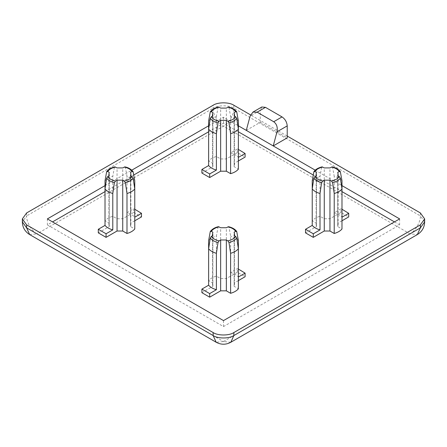 <?xml version="1.0" encoding="UTF-8"?>
<svg xmlns="http://www.w3.org/2000/svg" width="447" height="447" viewBox="0 0 447 447"><rect width="100%" height="100%" fill="white"/><g stroke="black" fill="none" stroke-linecap="round" stroke-linejoin="round"><path stroke-width="0.34" stroke-dasharray="2.23 1.68" d="M230.825 342.262L223.5 341.536L216.175 342.262M29.675 234.591L37 233.865C31.877 231.44 26.177 221.567 26.641 215.918L22.35 221.896M424.65 221.896L420.359 215.918C420.823 221.567 415.123 231.44 410 233.865L417.325 234.591M26.641 212.928L26.641 215.918L213.141 108.247C212.677 113.896 218.376 123.763 223.5 126.188C228.624 123.763 234.323 113.896 233.859 108.247C229.199 105.017 217.801 105.017 213.141 108.247L213.141 105.252M287.22 136.061L250.543 114.885M261.797 106.984L260.283 110.336L250.063 116.237M238.374 248.817L238.374 277.017C236.67 275.011 234.077 273.514 230.602 272.53L230.602 236.128L228.993 227.193L228.562 226.696M238.374 269.06L237.323 268.653L230.602 272.53M201.904 292.69L212.884 286.348L212.509 284.711L212.884 283.068L208.626 280.604C210.33 278.598 212.923 277.106 216.398 276.123L220.656 278.582L226.344 278.582L237.323 272.24L245.096 276.727M237.323 272.24L237.323 268.653M218.438 226.696L218.007 227.193L216.398 236.128C212.923 237.117 210.33 238.609 208.626 240.615M208.626 280.604L208.626 248.817M212.884 283.068L212.884 232.222M226.344 278.582L226.344 227.735M238.374 240.615C236.67 238.609 234.077 237.117 230.602 236.128M238.374 280.604L234.116 283.068L234.491 284.711L234.116 286.348L238.374 288.812M234.116 286.348L234.116 235.502M220.656 278.582L220.656 227.735M216.398 276.123L216.398 236.128M212.884 286.348L212.884 235.502M234.116 283.068L234.116 232.222M98.295 232.87L109.275 226.534L108.9 224.891L109.275 223.249L105.017 220.79C106.721 218.784 109.308 217.287 112.784 216.303L117.047 218.762L122.735 218.762L133.714 212.42L133.714 208.833L126.993 212.711C130.468 213.7 133.061 215.191 134.765 217.197L134.765 189.003M133.714 208.833L134.765 209.241M133.714 212.42L141.487 216.907M109.275 226.534L109.275 175.688M124.953 166.882L125.383 167.374L126.993 176.314C130.468 177.297 133.061 178.789 134.765 180.8M134.765 220.79L130.507 223.249L130.507 172.402M112.784 216.303L112.784 176.314L114.398 167.374L114.829 166.882M117.047 218.762L117.047 167.916M105.017 180.8C106.721 178.789 109.308 177.297 112.784 176.314M130.507 223.249L130.882 224.891L130.507 226.534L134.765 228.993M130.507 226.534L130.507 175.688M105.017 220.79L105.017 189.003M109.275 223.249L109.275 172.402M126.993 212.711L126.993 176.314M122.735 218.762L122.735 167.916M305.513 232.87L316.493 226.534L316.118 224.891L316.493 223.249L312.235 220.79C313.939 218.784 316.532 217.287 320.007 216.303L324.265 218.762L329.953 218.762L340.932 212.42L348.705 216.907M340.932 212.42L340.932 208.833L341.983 209.241M340.932 208.833L334.216 212.711C337.692 213.7 340.279 215.191 341.983 217.197L341.983 189.003M332.171 166.882L332.602 167.374L334.216 176.314C337.692 177.297 340.279 178.789 341.983 180.8M341.983 220.79L337.725 223.249L337.725 172.402M320.007 216.303L320.007 176.314L321.616 167.374L322.047 166.882M324.265 218.762L324.265 167.916M312.235 180.8C313.939 178.789 316.532 177.297 320.007 176.314M316.493 226.534L316.493 175.688M312.235 220.79L312.235 189.003M316.493 223.249L316.493 172.402M334.216 212.711L334.216 176.314M329.953 218.762L329.953 167.916M337.725 223.249L338.1 224.891L337.725 226.534L341.983 228.993M337.725 226.534L337.725 175.688M201.904 173.056L212.884 166.714L212.509 165.072L212.884 163.429L208.626 160.97C210.33 158.964 212.923 157.467 216.398 156.484L220.656 158.942L226.344 158.942L237.323 152.606L245.096 157.087M237.323 152.606L237.323 149.013L230.602 152.896L230.602 116.494L228.993 107.559L228.562 107.062M238.374 149.421L237.323 149.013M238.374 129.183L238.374 157.383C236.67 155.372 234.077 153.88 230.602 152.896M394.455 221.896L399.635 224.891L223.5 326.584L47.365 224.891L52.545 221.896M208.626 131.787L223.5 123.199L238.374 131.787M313.274 175.028L341.983 191.607M105.017 191.607L133.726 175.028M238.374 160.97L234.116 163.429L234.491 165.072L234.116 166.714L238.374 169.173M226.344 158.942L226.344 108.096M238.374 120.981C236.67 118.975 234.077 117.477 230.602 116.494M234.116 166.714L234.116 115.868M218.438 107.062L218.007 107.559L216.398 116.494C212.923 117.477 210.33 118.975 208.626 120.981M208.626 160.97L208.626 129.183M212.884 163.429L212.884 112.583M234.116 163.429L234.116 112.583M220.656 158.942L220.656 108.096M216.398 156.484L216.398 116.494M212.884 166.714L212.884 115.868M246.291 130.379L260.283 122.299L260.283 110.336M260.283 122.299L287.22 137.855M315.219 170.167L341.983 185.622M105.017 185.622L131.781 170.167M208.626 125.803L223.5 117.215L238.374 125.803M223.5 117.215L223.5 123.199M399.635 218.907L399.635 224.891M47.365 218.907L47.365 224.891M223.5 320.6L223.5 326.584M233.859 105.252L233.859 108.247L420.359 215.918L420.359 212.928M223.5 341.536L410 233.865L223.5 126.188L37 233.865L223.5 341.536M218.007 227.193C214.392 228.099 211.805 229.596 210.241 231.68M236.759 231.68C235.195 229.596 232.608 228.099 228.993 227.193M125.383 167.374C128.999 168.279 131.586 169.776 133.15 171.86M106.626 171.86C108.196 169.776 110.783 168.279 114.398 167.374M332.602 167.374C336.217 168.279 338.804 169.776 340.374 171.86M313.85 171.86C315.414 169.776 318.001 168.279 321.616 167.374M236.759 112.046C235.195 109.956 232.608 108.459 228.993 107.559M218.007 107.559C214.392 108.459 211.805 109.956 210.241 112.046M212.509 235.72L212.509 284.711M234.491 235.72L234.491 284.711M130.882 175.9L130.882 224.891M108.9 175.9L108.9 224.891M316.118 175.9L316.118 224.891M338.1 175.9L338.1 224.891M234.491 116.086L234.491 165.072M212.509 116.086L212.509 165.072"/><path stroke-width="0.67" d="M287.22 136.061L420.359 212.928L424.65 218.907L420.359 224.891L420.359 227.881L424.65 221.896C424.477 227.406 422.035 231.635 417.325 234.591L420.359 227.881L233.859 335.552L230.825 342.262C225.97 344.866 221.086 344.866 216.175 342.262L213.141 335.552C217.801 338.781 229.199 338.781 233.859 335.552L233.859 332.562C229.199 335.792 217.801 335.792 213.141 332.562L213.141 335.552L26.641 227.881L29.675 234.591C24.965 231.635 22.523 227.406 22.35 221.896L26.641 227.881L26.641 224.891L22.35 218.907L26.641 212.928L213.141 105.252C217.801 102.028 229.199 102.028 233.859 105.252L250.543 114.885M233.859 332.562L420.359 224.891M250.063 116.237L252.918 112.113L257.131 112.158L273.709 121.729C276.715 123.981 277.81 127.334 277.006 131.787L273.234 145.929L246.291 130.379L250.063 116.237M315.219 170.167L273.234 145.929L287.22 137.855L287.22 125.892C286.89 122.092 285.164 119.103 282.04 116.918L265.462 107.347L261.797 106.984L252.918 112.113M238.374 277.017L245.096 273.139L238.374 269.06M238.374 280.604L245.096 276.727L245.096 273.139M226.344 290.835L220.656 290.835L209.677 297.177L201.904 292.69L201.904 289.103L209.677 293.59L216.398 289.706L216.398 253.304L218.007 242.509L219.125 240.877L220.656 239.989L226.344 239.989L227.875 240.877L228.993 242.509L230.602 253.304C234.077 252.32 236.67 250.828 238.374 248.817L236.759 238.022L235.647 236.39L234.116 235.502L234.491 233.859L234.116 232.222L235.647 231.334L236.759 231.68L238.374 240.615L238.374 288.812C236.67 290.818 234.077 292.31 230.602 293.299L226.344 290.835L226.344 239.989M209.677 297.177L209.677 293.59M201.904 289.103L208.626 285.22C210.33 287.225 212.923 288.723 216.398 289.706M208.626 285.22L208.626 240.615L210.241 231.68L211.353 231.334L212.884 232.222L212.509 233.859L212.884 235.502L211.353 236.39L210.241 238.022L208.626 248.817C210.33 250.828 212.923 252.32 216.398 253.304M220.656 290.835L220.656 239.989M236.759 231.68L236.647 231.39C235.027 229.171 232.334 227.607 228.562 226.696L226.344 227.735L220.656 227.735L218.438 226.696C215.102 227.361 212.409 228.925 210.353 231.39L210.241 231.68M230.602 293.299L230.602 253.304M134.765 209.241L141.487 213.32L134.765 217.197M134.765 220.79L141.487 216.907L141.487 213.32M126.993 233.479L126.993 193.49C130.468 192.501 133.061 191.009 134.765 189.003L134.765 180.8L133.15 171.86L132.038 171.519L130.507 172.402L130.882 174.045L130.507 175.688L132.038 176.571L133.15 178.202L134.765 189.003L134.765 228.993C133.061 230.998 130.468 232.496 126.993 233.479L122.735 231.021L117.047 231.021L106.068 237.357L98.295 232.87L98.295 229.283L105.017 225.4L105.017 189.003L106.626 178.202L107.744 176.571L109.275 175.688L108.9 174.045L109.275 172.402L107.744 171.519L106.626 171.86L105.017 180.8L105.017 189.003C106.721 191.009 109.308 192.501 112.784 193.49L114.398 182.689C110.783 181.784 108.196 180.292 106.626 178.202M106.068 237.357L106.068 233.77L98.295 229.283M106.068 233.77L112.784 229.887C109.308 228.903 106.721 227.411 105.017 225.4M126.993 193.49L125.383 182.689L124.266 181.057L122.735 180.175L117.047 180.175L115.516 181.057L114.398 182.689M122.735 231.021L122.735 180.175M106.626 171.86L106.744 171.575C108.364 169.352 111.057 167.787 114.829 166.876L117.047 167.916L122.735 167.916L124.953 166.882C128.289 167.541 130.982 169.106 133.038 171.57L133.15 171.86M112.784 229.887L112.784 193.49M117.047 231.021L117.047 180.175M334.216 233.479L334.216 193.49C337.692 192.501 340.279 191.009 341.983 189.003L341.983 180.8L340.374 171.86L339.256 171.519L337.725 172.402L338.1 174.045L337.725 175.688L339.256 176.571L340.374 178.202L341.983 189.003L341.983 228.993C340.279 230.998 337.692 232.496 334.216 233.479L329.953 231.021L324.265 231.021L313.286 237.357L313.286 233.77L320.007 229.887C316.532 228.903 313.939 227.411 312.235 225.4L312.235 189.003L313.85 178.202L314.962 176.571L316.493 175.688L316.118 174.045L316.493 172.402L314.962 171.519L313.85 171.86L312.235 180.8L312.235 189.003C313.939 191.009 316.532 192.501 320.007 193.49L321.616 182.689C318.001 181.784 315.414 180.292 313.85 178.202M313.286 233.77L305.513 229.283L312.235 225.4M313.286 237.357L305.513 232.87L305.513 229.283M341.983 209.241L348.705 213.32L341.983 217.197M341.983 220.79L348.705 216.907L348.705 213.32M313.85 171.86L313.967 171.575C315.582 169.352 318.275 167.787 322.047 166.876L324.265 167.916L329.953 167.916L332.171 166.882C335.507 167.541 338.2 169.106 340.256 171.57L340.374 171.86M334.216 193.49L332.602 182.689L331.484 181.057L329.953 180.175L324.265 180.175L322.734 181.057L321.616 182.689M329.953 231.021L329.953 180.175M320.007 229.887L320.007 193.49M324.265 231.021L324.265 180.175M201.904 169.463L208.626 165.586C210.33 167.591 212.923 169.083 216.398 170.072L216.398 133.67L218.007 122.869L219.125 121.238L220.656 120.355L226.344 120.355L227.875 121.238L228.993 122.869L230.602 133.67C234.077 132.686 236.67 131.189 238.374 129.183L236.759 118.382L235.647 116.751L234.116 115.868L234.491 114.225L234.116 112.583L235.647 111.7L236.759 112.046L238.374 120.981L238.374 169.173C236.67 171.179 234.077 172.676 230.602 173.66L226.344 171.201L220.656 171.201L209.677 177.537L201.904 173.056L201.904 169.463L209.677 173.95L216.398 170.072M209.677 177.537L209.677 173.95M238.374 160.97L245.096 157.087L245.096 153.5L238.374 149.421M238.374 157.383L245.096 153.5M238.374 131.787L313.274 175.028M341.983 191.607L394.455 221.896M52.545 221.896L105.017 191.607M133.726 175.028L208.626 131.787M211.353 111.7L212.884 112.583L212.509 114.225L212.884 115.868L211.353 116.751L210.241 118.382L208.626 129.183L208.626 120.981L210.241 112.046L211.353 111.7C212.794 109.537 215.387 108.045 219.125 107.213L220.656 108.096L226.344 108.096L228.562 107.062C232.334 107.967 235.027 109.532 236.647 111.756L236.759 112.046M220.656 171.201L220.656 120.355M208.626 165.586L208.626 129.183C210.33 131.189 212.923 132.686 216.398 133.67M219.125 107.213L218.438 107.062C215.102 107.721 212.409 109.286 210.353 111.756L210.241 112.046M226.344 171.201L226.344 120.355M230.602 173.66L230.602 133.67M26.641 224.891L213.141 332.562M341.983 185.622L399.635 218.907L223.5 320.6L47.365 218.907L105.017 185.622M131.781 170.167L208.626 125.803M238.374 125.803L246.291 130.379M257.131 112.158L265.462 107.347M282.04 116.918L273.709 121.729M277.006 131.787L287.22 125.892M210.241 238.022C211.805 240.106 214.392 241.603 218.007 242.509M219.125 240.877C215.387 240.045 212.794 238.547 211.353 236.39M211.353 231.334C212.794 229.177 215.387 227.679 219.125 226.847M227.875 226.847C231.613 227.679 234.206 229.177 235.647 231.334M228.993 242.509C232.608 241.603 235.195 240.106 236.759 238.022M235.647 236.39C234.206 238.547 231.613 240.045 227.875 240.877M107.744 176.571C109.185 178.727 111.778 180.225 115.516 181.057M124.266 181.057C128.004 180.225 130.597 178.727 132.038 176.571M133.15 178.202C131.586 180.292 128.999 181.784 125.383 182.689M132.038 171.519C130.597 169.357 128.004 167.865 124.266 167.033M115.516 167.033C111.778 167.865 109.185 169.357 107.744 171.519M339.256 171.519C337.815 169.357 335.222 167.865 331.484 167.033M322.734 167.033C318.996 167.865 316.403 169.357 314.962 171.519M314.962 176.571C316.403 178.727 318.996 180.225 322.734 181.057M331.484 181.057C335.222 180.225 337.815 178.727 339.256 176.571M340.374 178.202C338.804 180.292 336.217 181.784 332.602 182.689M227.875 107.213C231.613 108.045 234.206 109.537 235.647 111.7M228.993 122.869C232.608 121.964 235.195 120.472 236.759 118.382M235.647 116.751C234.206 118.908 231.613 120.405 227.875 121.238M210.241 118.382C211.805 120.472 214.392 121.964 218.007 122.869M219.125 121.238C215.387 120.405 212.794 118.908 211.353 116.751M22.35 218.907L22.35 221.896M424.65 218.907L424.65 221.896M230.825 342.262L417.325 234.591M29.675 234.591L216.175 342.262M212.509 233.859L212.509 235.72M234.491 233.859L234.491 235.72M130.882 174.045L130.882 175.9M108.9 174.045L108.9 175.9M316.118 174.045L316.118 175.9M338.1 174.045L338.1 175.9M234.491 114.225L234.491 116.086M212.509 114.225L212.509 116.086"/></g></svg>
